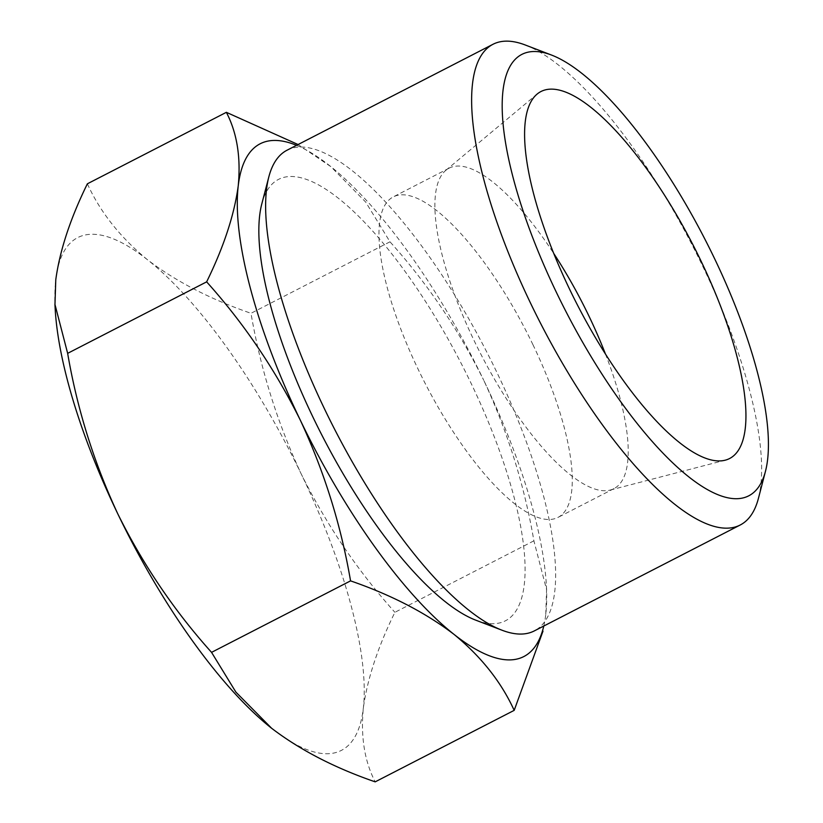 <?xml version="1.0" encoding="UTF-8"?>
<svg xmlns="http://www.w3.org/2000/svg" width="823" height="823" viewBox="0 0 823 823"><rect width="100%" height="100%" fill="white"/><g stroke="black" fill="none" stroke-linecap="round" stroke-linejoin="round"><path stroke-width="0.62" stroke-dasharray="4.12 3.09" d="M545.772 614.421L546.575 589.71L533.901 540.824C524.364 485.117 507.626 431.55 483.677 380.144A288.297 91.003 -117.2 0 1 546.4 585.729A288.297 91.003 -117.2 0 1 545.772 614.421A288.297 91.003 -117.2 0 1 543.777 626.036M296.537 145.332A288.297 91.003 -117.2 0 1 329.91 165.886A288.297 91.003 -117.2 0 1 330.856 166.637A288.297 91.003 -117.2 0 1 483.677 380.144C458.442 329.375 427.209 283.266 389.989 241.808L365.669 202.047L330.846 166.637L298.08 144.539M532.923 344.642A180.186 56.88 -117.2 0 1 558.035 517.389A180.186 56.88 -117.2 0 1 425.049 383.168A180.186 56.88 -117.2 0 1 393.209 196.923A180.186 56.88 -117.2 0 1 532.923 344.642M605.43 353.962A180.186 56.88 -117.2 0 1 613.968 488.625A180.186 56.88 -117.2 0 1 610.182 490.066A180.186 56.88 -117.2 0 1 480.971 354.404A180.186 56.88 -117.2 0 1 445.768 170.392A180.186 56.88 -117.2 0 1 449.132 168.159A180.186 56.88 -117.2 0 1 553.714 253.412M525.269 44.998A270.283 85.314 -117.2 0 1 702.554 265.87A270.283 85.314 -117.2 0 1 758.436 498.327M287.032 150.218A270.283 85.314 -117.2 0 1 496.598 371.801A270.283 85.314 -117.2 0 1 534.281 630.922M261.786 203.96A248.165 78.339 -117.2 0 1 470.91 382.932A248.165 78.339 -117.2 0 1 475.869 620.203M533.901 540.824L394.906 612.312C377.808 647.135 367.284 679.119 363.313 708.264C360.597 736.75 364.548 761.275 375.185 781.85M389.989 241.808L250.994 313.296C260.531 369.013 277.279 422.569 301.228 473.986C326.464 524.745 357.686 570.864 394.906 612.312M87.372 183.807C100.211 212.087 120.24 237.394 147.451 259.729C175.885 281.415 210.4 299.274 250.994 313.296M55.151 308.45A288.297 91.003 -117.2 0 1 55.779 279.748A288.297 91.003 -117.2 0 1 147.451 259.729A288.297 91.003 -117.2 0 1 301.228 473.986A288.297 91.003 -117.2 0 1 363.313 708.264A288.297 91.003 -117.2 0 1 271.641 728.283M546.4 585.729L546.616 589.71M449.132 168.159L393.209 196.923M613.968 488.625L558.035 517.389M610.182 490.066L725.3 460.16M445.768 170.392L537.049 94.141"/><path stroke-width="1.23" d="M300.323 420.193C324.272 471.62 341.01 525.177 350.557 580.873C391.141 594.875 425.656 612.734 454.09 634.44A288.297 91.003 -117.2 0 1 300.323 420.193A288.297 91.003 -117.2 0 1 238.228 185.916C234.257 215.05 223.722 247.023 206.645 281.857C243.875 323.326 275.108 369.434 300.323 420.193M543.777 626.036A288.297 91.003 -117.2 0 1 454.09 634.44C481.28 656.764 501.3 682.072 514.18 710.362L542.995 631.128M553.714 253.412A180.186 56.88 -117.2 0 1 588.846 315.878A180.186 56.88 -117.2 0 1 605.43 353.962M700.877 260.716A206.316 65.12 -117.2 0 1 725.3 460.16A206.316 65.12 -117.2 0 1 577.355 304.829A206.316 65.12 -117.2 0 1 537.049 94.141A206.316 65.12 -117.2 0 1 700.877 260.716M714.179 257.805A248.165 78.339 -117.2 0 1 765.483 471.25A248.165 78.339 -117.2 0 1 565.607 310.878A248.165 78.339 -117.2 0 1 551.4 55.007A248.165 78.339 -117.2 0 1 714.179 257.805M765.483 471.25L758.436 498.327A270.283 85.314 -117.2 0 1 740.237 524.992A270.283 85.314 -117.2 0 1 540.742 323.655A270.283 85.314 -117.2 0 1 492.987 44.288A270.283 85.314 -117.2 0 1 525.269 44.998L551.4 55.007M740.237 524.992L534.281 630.922A270.283 85.314 -117.2 0 1 501.999 630.212A270.283 85.314 -117.2 0 1 334.786 429.596A270.283 85.314 -117.2 0 1 268.833 176.883A270.283 85.314 -117.2 0 1 287.032 150.218L492.987 44.288M501.999 630.212L475.869 620.203A248.165 78.339 -117.2 0 1 322.338 435.995A248.165 78.339 -117.2 0 1 261.786 203.96L268.833 176.883M298.08 144.539L226.366 112.319C237.024 132.863 240.974 157.399 238.228 185.916A288.297 91.003 -117.2 0 1 296.537 145.332M514.18 710.362L375.185 781.85C334.591 767.849 300.076 749.99 271.641 728.283L235.903 692.122L211.552 652.361C174.322 610.892 143.099 564.784 117.874 514.025C93.925 462.598 77.187 409.041 67.651 353.345L54.966 304.469L55.779 279.748C59.76 250.624 70.284 218.64 87.372 183.807L226.366 112.319M350.557 580.873L211.552 652.361M206.645 281.857L67.651 353.345M271.641 728.283A288.297 91.003 -117.2 0 1 270.695 727.532A288.297 91.003 -117.2 0 1 117.874 514.025A288.297 91.003 -117.2 0 1 55.151 308.45L54.935 304.469"/></g></svg>
